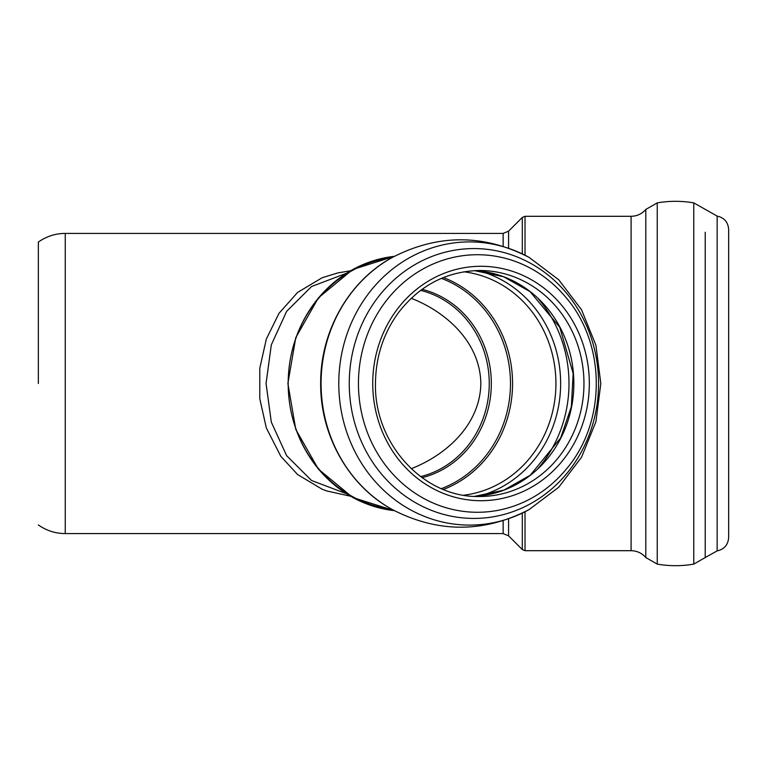 <?xml version="1.0" encoding="UTF-8"?>
<svg xmlns="http://www.w3.org/2000/svg" width="767" height="767" viewBox="0 0 767 767"><rect width="100%" height="100%" fill="white"/><g stroke="black" fill="none" stroke-linecap="round" stroke-linejoin="round"><path stroke-width="1.15" d="M350.452 270.789L337.748 272.927L322.121 277.759L297.586 292.438L279.015 313.31L266.312 339.11L259.783 368.294L259.783 398.706L266.312 427.89L280.78 456.269L297.606 474.543L322.14 489.221L326.819 490.966L350.452 496.211M346.185 493.622L311.546 480.487L286.637 455.675L271.326 422.157L266.053 383.5L271.317 344.853L286.637 311.335L311.546 286.522L346.185 273.378M411.208 298.277C446.509 312.083 480.161 342.408 480.842 383.5C480.161 424.592 446.509 454.917 411.208 468.723M38.35 383.5L38.35 242.065L38.35 383.5M503.142 520.726L503.142 533.592L508.579 535.845L508.579 518.895M503.142 533.592L65.253 533.592L65.253 233.408L503.142 233.408L503.142 246.274M508.579 248.105L508.579 231.155L522.308 217.435L525.021 216.304L525.021 255.238M522.308 253.887L522.308 217.435M508.579 535.845L522.308 549.565L522.308 513.113M522.308 549.565L525.021 550.696L525.021 511.762M391.975 257.645A126.67 117.035 90 0 0 288.181 383.5A126.67 117.035 90 0 0 391.975 509.355M394.334 256.351A127.801 118.07 90 0 0 288.181 383.5A127.801 118.07 90 0 0 394.334 510.649L352.782 497.515L318.401 469.155L295.774 429.376L287.884 383.5L295.774 337.624L318.401 297.845L352.782 269.485L394.343 256.351M422.042 477.678A96.642 89.279 90 0 0 491.321 383.5A96.642 89.279 90 0 0 422.042 289.322M420.604 290.377A95.511 88.243 -90 0 1 489.241 383.5A95.511 88.243 -90 0 1 420.604 476.623M441.399 488.627A111.301 102.826 90 0 0 510.477 383.5A111.301 102.826 90 0 0 441.399 278.373M372.743 383.5A117.207 108.291 90 0 0 535.174 485.012A117.207 108.291 90 0 0 535.174 281.988A117.207 108.291 90 0 0 372.743 383.5M479.567 496.498A112.998 104.398 90 0 0 583.965 383.5A112.998 104.398 90 0 0 479.567 270.502C446.825 271.23 419.856 285.199 398.658 312.399C383.433 333.214 375.705 356.914 375.466 383.5C374.037 444.007 424.084 498.08 479.567 496.498M474.524 496.364A112.998 104.398 90 0 0 573.85 383.5A112.998 104.398 90 0 0 474.514 270.636L503.651 276.772L530.016 291.594L559.814 327.384L573.15 373.452L571.357 406.644L560.735 437.832L530.361 475.147L503.842 490.161L474.514 496.364M538.079 468.474A124.647 115.165 90 0 0 538.079 298.526M479.5 495.971A115.932 107.112 90 0 0 560.639 383.5A115.932 107.112 90 0 0 479.5 271.029M463.824 495.204A112.423 103.871 90 0 0 555.931 383.5A112.423 103.871 90 0 0 463.824 271.796M443.403 489.461A112.423 103.871 90 0 0 512.557 383.5A112.423 103.871 90 0 0 443.403 277.539M392.388 257.405A141.588 130.812 90 0 0 321.085 383.5A141.588 130.812 90 0 0 392.388 509.595C348.784 486.038 320.194 435.349 320.673 383.5C320.194 331.651 348.774 280.962 392.388 257.405C437.967 233.945 483.536 233.945 529.105 257.405A141.588 130.812 90 0 0 338.784 383.5A141.588 130.812 90 0 0 529.105 509.595L558.74 487.227L581.559 457.199L595.921 421.754L600.82 383.51L595.921 345.265L581.559 309.81L558.74 279.773L529.105 257.405M349.253 383.5A134.925 124.657 90 0 0 536.238 500.352A134.925 124.657 90 0 0 536.238 266.648A134.925 124.657 90 0 0 349.253 383.5M358.448 383.5A128.779 118.981 90 0 0 434.793 503.727A128.779 118.981 90 0 0 565.845 469.663C606.419 422.847 606.419 344.143 565.845 297.337A128.779 118.981 90 0 0 434.793 263.273A128.779 118.981 90 0 0 358.448 383.5M717.145 550.898L717.145 216.102C724.259 217.703 728.094 222.142 728.65 229.41L728.65 537.59C728.094 544.858 724.259 549.297 717.145 550.898L705.218 557.551L705.218 232.257M705.218 534.743L705.218 557.551L693.761 564.128L693.761 202.871C681.595 200.801 669.418 200.801 657.252 202.871L645.795 209.449C641.902 213.907 636.993 216.189 631.088 216.304L525.021 216.304M693.761 564.128C681.595 566.199 669.418 566.199 657.252 564.128L657.252 202.871M657.252 564.128L645.795 557.551L645.795 209.449M645.795 557.551C641.902 553.093 636.993 550.811 631.088 550.696L631.088 216.304M503.142 233.408L508.579 231.155M65.253 233.408C55.377 233.484 46.413 236.37 38.35 242.065M65.253 533.592C55.377 533.516 46.413 530.63 38.35 524.935M392.388 509.595C437.967 533.055 483.536 533.055 529.105 509.595M717.145 216.102L693.761 202.871M631.088 550.696L525.021 550.696"/></g></svg>
